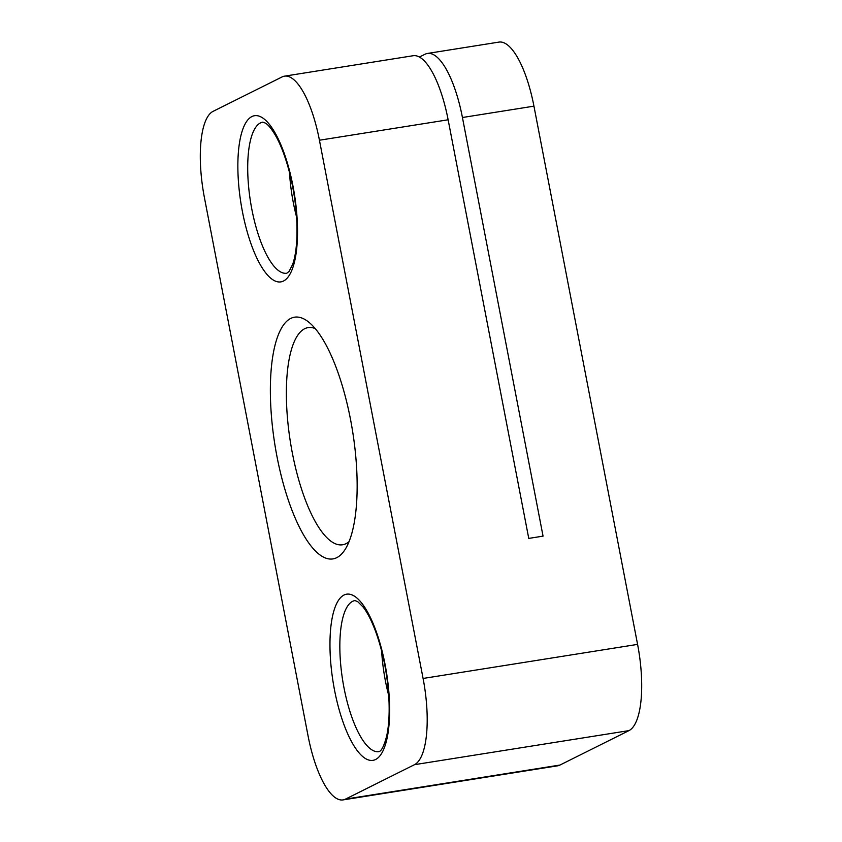 <?xml version="1.0" encoding="UTF-8"?>
<svg xmlns="http://www.w3.org/2000/svg" width="842" height="842" viewBox="0 0 842 842"><rect width="100%" height="100%" fill="white"/><g stroke="black" fill="none" stroke-linecap="round" stroke-linejoin="round"><path stroke-width="1.26" d="M319.434 140.225A76.475 24.65 -99 0 0 284.438 76.169A76.475 24.65 -99 0 0 282.038 76.948L213.026 111.386A76.475 24.65 -99 0 0 204.417 197.617L308.056 735.845A76.475 24.65 -99 0 0 343.062 799.9A76.475 24.65 -99 0 0 345.462 799.121L414.475 764.683A76.475 24.65 -99 0 0 423.084 678.452L319.434 140.225L448.133 119.785L528.755 538.406L543.048 536.133L462.437 117.512A76.475 24.65 -99 0 0 427.441 53.456A76.475 24.65 -99 0 0 425.042 54.235L419.4 57.046M343.062 799.9L557.562 765.831A76.475 24.65 -99 0 0 559.962 765.052L628.974 730.614A76.475 24.65 -99 0 0 637.583 644.383L533.944 106.155A76.475 24.65 -99 0 0 498.938 42.1L427.441 53.456M448.133 119.785A76.475 24.65 -99 0 0 413.138 55.73L284.438 76.169M290.711 318.434A122.364 39.437 -99 0 0 280.049 470.941A122.364 39.437 -99 0 0 345.052 549.563A122.364 39.437 -99 0 0 352.693 431.851A122.364 39.437 -99 0 0 308.961 322.297A122.364 39.437 -99 0 0 290.711 318.434M315.224 328.59A109.944 35.427 -99 0 0 308.109 327.612A109.944 35.427 -99 0 0 304.667 328.727A109.944 35.427 -99 0 0 291.279 447.239A109.944 35.427 -99 0 0 342.61 544.774A109.944 35.427 -99 0 0 349.062 541.638M462.437 117.512L533.944 106.155M423.084 678.452L637.583 644.383M414.475 764.683L628.974 730.614M345.462 799.121L559.962 765.052M251.842 116.596A84.126 27.112 -99 0 0 253.684 250.874A84.126 27.112 -99 0 0 297.51 229.003A84.126 27.112 -99 0 0 251.842 116.596M375.648 759.473A84.126 27.112 81 0 1 329.98 647.066A84.126 27.112 81 0 1 373.806 625.196A84.126 27.112 81 0 1 375.648 759.473M378.963 751.643A76.475 24.65 81 0 1 342.62 679.978A76.475 24.65 81 0 1 354.966 600.578L357.639 601.577L363.134 607.05C367.617 612.818 371.943 621.396 376.111 632.805C383.131 652.761 387.373 674.305 388.836 697.46C389.625 712.416 388.962 724.994 386.857 735.182C382.899 751.485 379.226 751.422 379.384 751.496L378.963 751.643M388.709 695.481A76.475 24.65 81 0 1 381.637 650.95M289.511 172.526A76.475 24.65 -99 0 0 296.584 217.057M260.441 122.932A76.475 24.65 -99 0 0 251.126 205.374A76.475 24.65 -99 0 0 286.827 273.218L289.059 271.44L292.595 264.535C295.068 257.663 296.521 248.158 296.952 236.034C297.447 214.878 294.795 193.081 289.006 170.61C285.122 156.149 280.607 144.392 275.45 135.362C271.524 128.826 268.209 124.753 265.504 123.153L262.841 122.153A76.475 24.65 -99 0 0 260.441 122.932"/></g></svg>
